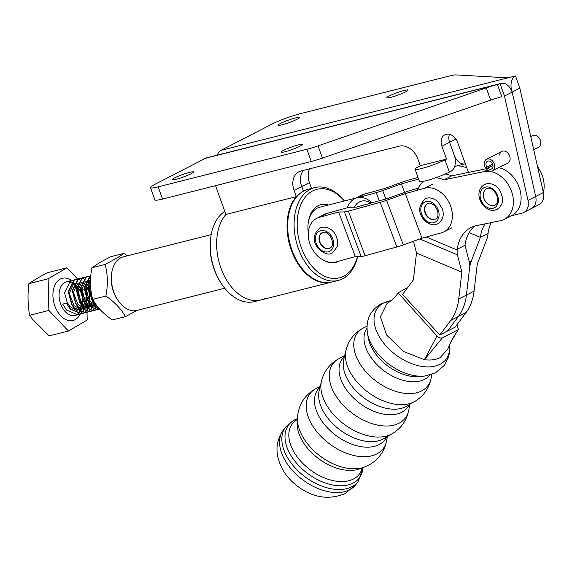 <?xml version="1.0" encoding="UTF-8"?>
<svg xmlns="http://www.w3.org/2000/svg" width="572" height="572" viewBox="0 0 572 572"><rect width="100%" height="100%" fill="white"/><g stroke="black" fill="none" stroke-linecap="round" stroke-linejoin="round"><path stroke-width="0.86" d="M308.279 233.026A29.816 19.434 -104.2 0 1 308.208 222.916A29.816 19.434 -104.2 0 1 318.096 205.72A29.816 19.434 -104.2 0 1 328.428 205.012M338.617 261.225A29.816 19.434 -104.2 0 1 338.166 261.468A29.816 19.434 -104.2 0 1 324.603 260.775M347.204 207.815A27.642 18.018 -104.2 0 1 354.726 198.684A27.642 18.018 -104.2 0 1 357.257 197.726L319.762 207.2A27.642 18.018 75.8 0 0 317.231 208.158A27.642 18.018 75.8 0 0 308.136 223.516M344.365 200.987A45.703 29.794 75.8 0 0 312.755 190.869A45.703 29.794 75.8 0 0 301.244 247.426A45.703 29.794 75.8 0 0 343.515 276.319A45.703 29.794 75.8 0 0 357.428 256.585M357.593 256.585A47.884 31.21 -104.2 0 1 342.649 278.757A47.884 31.21 -104.2 0 1 338.267 280.416A47.884 31.21 -104.2 0 1 297.24 245.095A47.884 31.21 -104.2 0 1 310.417 189.239A47.884 31.21 -104.2 0 1 314.807 187.573A47.884 31.21 -104.2 0 1 344.473 200.958M222.672 285.478L221.979 284.506A45.703 29.794 -104.2 0 1 210.539 239.218L210.682 238.031A47.884 31.21 75.8 0 0 222.672 285.478A47.884 31.21 75.8 0 0 254.411 301.608L260.818 299.985A47.884 31.21 -104.2 0 1 221.993 270.856A47.884 31.21 -104.2 0 1 225.897 214.457L215.537 185.671M224.81 211.433A47.884 31.21 75.8 0 0 210.682 238.031M338.267 280.416L331.86 282.039A47.884 31.21 -104.2 0 1 290.833 246.711A47.884 31.21 -104.2 0 1 304.018 190.855A47.884 31.21 -104.2 0 1 308.401 189.196L314.807 187.573M265.201 298.327A47.884 31.21 -104.2 0 1 260.818 299.985A47.884 31.21 75.8 0 1 220.914 268.053A47.884 31.21 75.8 0 1 225.897 214.457L296.31 196.668L294.087 190.49A17.41 13.056 62.8 0 1 298.92 171.772A17.41 13.056 62.8 0 1 301.029 170.985L399.277 146.16A17.41 13.056 62.8 0 1 417.939 159.202L420.284 165.708L446.525 159.08L441.913 146.26A10.668 7.994 62.8 0 1 444.873 134.799A10.668 7.994 62.8 0 1 457.593 142.299L468.439 172.422M118.526 301.122L117.832 300.15A25.461 16.595 -104.2 0 1 111.461 274.917L111.604 273.731A27.642 18.018 75.8 0 0 118.526 301.122A27.642 18.018 75.8 0 0 136.851 310.432L224.746 288.224M211.204 234.627L123.309 256.835A27.642 18.018 75.8 0 0 120.778 257.793A27.642 18.018 75.8 0 0 111.604 273.731M370.971 203.074A23.288 15.179 75.8 0 0 359.388 201.945A23.288 15.179 75.8 0 0 354.19 207.214M357.257 197.726A27.642 18.018 -104.2 0 1 371.957 202.803M418.039 177.449L409.094 179.923A13.056 1.337 -20.5 0 0 402.652 181.996L383.948 188.696L364.578 194.044L357.55 197.655M356.327 197.962L361.976 195.052A23.938 17.954 62.8 0 1 364.578 194.044M358.937 197.433L376.262 192.65A13.063 1.337 -20.5 0 0 382.704 190.569L401.408 183.869L404.611 192.414M401.408 183.869L418.632 179.115M492.606 164.071L485.506 167.996A6.528 4.898 62.8 0 1 485.485 160.081A6.528 4.898 62.8 0 1 486.507 159.309A6.528 4.898 62.8 0 1 493.421 162.141A6.528 4.898 62.8 0 1 493.5 170.149A6.528 4.898 62.8 0 1 492.478 170.921A6.528 4.898 62.8 0 1 486.872 169.655L487.744 168.147A4.354 3.26 -117.2 0 0 491.484 168.99A4.354 3.26 -117.2 0 0 492.163 168.475A4.354 3.26 -117.2 0 0 492.113 163.134A4.354 3.26 -117.2 0 0 487.501 161.247A4.354 3.26 -117.2 0 0 486.822 161.762A4.354 3.26 -117.2 0 0 486.836 167.038M530.759 136.551L532.603 135.6A6.528 4.898 62.8 0 1 539.518 138.431A6.528 4.898 62.8 0 1 539.596 146.439A6.528 4.898 62.8 0 1 538.574 147.211L533.726 149.707M492.692 164.3L485.506 167.996M492.971 165.451L487.744 168.147M389.117 96.032A11.318 1.28 160.2 0 1 400.757 91.456A11.318 1.28 160.2 0 1 408.086 90.09A11.318 1.28 160.2 0 1 405.755 91.827A11.318 1.28 160.2 0 1 394.115 96.396A11.318 1.28 160.2 0 1 386.786 97.762A11.318 1.28 160.2 0 1 389.117 96.032M280.301 123.523A11.318 1.28 160.2 0 1 291.949 118.947A11.318 1.28 160.2 0 1 299.27 117.589A11.318 1.28 160.2 0 1 296.947 119.319A11.318 1.28 160.2 0 1 285.299 123.888A11.318 1.28 160.2 0 1 277.978 125.254A11.318 1.28 160.2 0 1 280.301 123.523M311.54 188.403L309.452 182.59A17.41 13.056 62.8 0 1 309.602 168.811M217.296 155.141A13.056 8.508 -104.2 0 1 221.021 150.329L515.458 75.933A13.056 8.508 75.8 0 0 512.169 92.092L519.848 88.145L515.458 75.933M529.908 209.116A13.056 9.788 -117.2 0 0 531.481 208.523L539.167 204.569A13.056 9.788 -117.2 0 0 543.371 192.514L519.848 88.145M294.087 190.49L301.766 186.543L303.432 191.17L301.766 186.543A17.41 13.056 62.8 0 1 303.453 170.37A17.41 13.056 62.8 0 0 301.766 186.543L309.452 182.59M454.654 166.473L465.086 163.835A13.056 8.508 75.8 0 1 454.211 155.126L449.592 142.306A10.668 7.994 62.8 0 1 449.485 134.327A10.668 7.994 62.8 0 0 449.592 142.306L455.92 139.053M510.946 215.916L522.222 213.07A13.056 9.788 -117.2 0 0 523.802 212.469A13.056 9.788 -117.2 0 0 528.006 200.415L535.692 196.468A13.056 9.788 -117.2 0 1 531.481 208.523A13.056 9.788 -117.2 0 0 535.692 196.468L512.169 92.092L504.483 96.046L500.092 83.841A13.056 8.508 -104.2 0 1 501.286 83.383A13.056 8.508 -104.2 0 1 512.169 92.092L535.692 196.468L543.371 192.514M221.021 150.329L271.729 124.246A21.765 2.467 -19.8 0 1 300.536 113.621L449.256 76.04A21.765 2.467 160.2 0 1 456.027 74.911L506.02 77.742A21.765 2.467 160.2 0 0 512.791 76.612M296.31 196.668A47.884 31.21 75.8 0 0 291.327 250.264A47.884 31.21 75.8 0 0 331.224 282.196A47.884 31.21 75.8 0 0 331.538 282.118M299.993 146.225A11.318 1.28 -19.8 0 0 302.323 144.494A11.318 1.28 -19.8 0 0 294.995 145.853A11.318 1.28 -19.8 0 0 283.354 150.429A11.318 1.28 -19.8 0 0 281.024 152.159A11.318 1.28 -19.8 0 0 288.352 150.801A11.318 1.28 -19.8 0 0 299.993 146.225M191.184 173.716A11.318 1.28 -19.8 0 0 193.508 171.986A11.318 1.28 -19.8 0 0 186.186 173.352A11.318 1.28 -19.8 0 0 174.539 177.921A11.318 1.28 -19.8 0 0 172.215 179.651A11.318 1.28 -19.8 0 0 179.536 178.292A11.318 1.28 -19.8 0 0 191.184 173.716M499.621 155.012A6.528 4.898 62.8 0 1 501.873 151.408A6.528 4.898 62.8 0 1 509.659 155.999A6.528 4.898 62.8 0 1 507.843 163.02L492.478 170.921M162.548 199.063L158.151 186.858A21.765 2.467 160.2 0 1 150.479 187.645L154.869 199.85A21.765 2.467 -19.8 0 0 162.548 199.063L311.268 161.49A21.765 2.467 -19.8 0 0 322.436 158.087L490.647 100.121A21.765 2.467 160.2 0 1 501.816 96.718L497.425 84.513L500.092 83.841M528.006 200.415L504.483 96.046M449.385 172.079L444.987 159.867A17.846 2.023 160.2 0 1 421.371 168.583A17.846 2.023 160.2 0 1 415.079 169.226L419.469 181.438A17.846 2.023 -19.8 0 0 425.761 180.795A17.846 2.023 -19.8 0 0 449.385 172.079L450.922 171.285A13.056 8.508 -104.2 0 0 454.211 155.126L449.592 142.306L441.913 146.26M501.286 83.383L206.857 157.779A13.056 8.508 75.8 0 0 205.655 158.23L154.955 184.313A21.765 2.467 160.2 0 0 150.479 187.645M158.151 186.858L306.871 149.278A21.765 2.467 -19.8 0 0 318.046 145.881L486.25 87.909L490.647 100.121M205.655 158.23L497.425 84.513A21.765 2.467 -19.8 0 0 486.25 87.909M415.079 169.226A17.846 2.023 160.2 0 1 418.747 166.502L420.284 165.708M444.987 159.867L446.525 159.08M330.201 248.105A8.702 6.528 62.8 0 1 321.714 245.03A8.702 6.528 62.8 0 1 322.236 232.632M435.621 218.997A8.702 6.528 62.8 0 1 428.213 217.124A8.702 6.528 62.8 0 1 427.656 203.525M492.792 208.351A11.318 8.487 -117.2 0 0 497.669 195.939A11.318 8.487 -117.2 0 0 485.685 187.073A11.318 8.487 -117.2 0 0 480.802 199.492A11.318 8.487 -117.2 0 0 492.792 208.351M494.944 205.062A9.138 6.857 62.8 0 1 493.643 205.52A9.138 6.857 62.8 0 1 484.291 199.228A9.138 6.857 62.8 0 1 486.579 188.803M105.112 264.428L116.981 258.065L123.902 253.375L110.732 256.706L100.114 262.326L91.949 267.753C89.761 278.886 90.011 289.425 92.707 299.378C96.768 306.835 103.282 313.699 112.255 319.955L125.418 316.631C121.364 309.173 114.85 302.316 105.877 296.053C108.065 284.92 107.808 274.381 105.112 264.428L91.949 267.753M137.137 310.36L125.418 316.631M105.877 296.053L92.707 299.378M123.902 253.375L127.241 255.841M85.922 285.085L88.445 289.911M89.075 291.777L89.618 293.915M89.954 295.888L89.854 303.26M89.783 303.632L88.717 307.2M88.617 307.436L87.259 309.86M87.137 310.024L85.607 311.733M85.471 311.854L83.805 313.02M83.662 313.091L81.875 313.771L70.442 309.03L67.961 305.498L64.55 292.628L70.435 280.816L73.252 280.323M79.665 314.107L77.871 314.786L66.438 310.038L62.748 304.104L66.445 303.167L70.134 309.102L81.567 313.849L83.498 313.091M83.641 313.013L85.299 311.812M85.435 311.69L86.951 309.938M87.073 309.767L88.41 307.278M88.51 307.035L89.547 303.332M89.611 302.945L89.311 293.994M88.767 291.856L87.394 288.252M83.698 289.182L84.441 290.919M85.078 292.785L85.614 294.93M85.95 296.897L85.85 304.268M85.786 304.64L84.713 308.208M84.613 308.451L83.262 310.868M83.14 311.039L81.603 312.748M81.474 312.863L79.801 314.028M96.025 304.583L91.963 299.435L88.553 286.565L90.59 278.264M90.626 277.813L88.245 286.643L91.663 299.513L94.137 303.038L96.654 305.448M99.549 308.973L90.44 303.975L87.966 300.443L84.549 287.573L90.812 275.625M90.812 275.604L90.133 275.84L84.248 287.652L87.659 300.522L90.14 304.054L99.621 309.052L98.885 309.402L97.876 309.731L86.444 304.983L83.962 301.458L80.552 288.588L86.436 276.776L89.253 276.276M87.194 276.512L86.129 276.855L80.244 288.66L83.662 301.53L86.136 305.062L97.569 309.81L99.499 309.052M98.513 307.779L97.605 308.701M97.476 308.823L95.81 309.981M95.667 310.06L93.872 310.739L82.439 305.999L79.966 302.466L76.548 289.596L82.432 277.785L85.257 277.291M83.19 277.527L82.132 277.863L76.248 289.675L79.658 302.545L82.139 306.07L93.572 310.818L95.503 310.06M95.646 309.981L97.304 308.78M97.433 308.658L98.391 307.636M96.618 305.419L95.259 307.836M95.138 308.001L93.608 309.717M93.472 309.831L91.806 310.996M91.663 311.068L89.876 311.754L78.443 307.007L75.962 303.475L72.551 290.605L78.436 278.8L81.253 278.299M79.193 278.535L78.128 278.871L72.244 290.683L75.661 303.553L78.135 307.085L89.568 311.826L91.499 311.075M91.642 310.996L93.3 309.795M93.436 309.674L94.952 307.915M95.074 307.743L96.411 305.255M93.972 301.508L93.858 302.245M93.787 302.617L92.714 306.192M92.614 306.428L91.263 308.844M91.141 309.016L89.604 310.725M89.475 310.846L87.802 312.005M87.666 312.083L85.871 312.762L74.439 308.015L71.965 304.49L68.547 291.62L74.431 279.808L77.256 279.308M75.189 279.551L74.131 279.887L68.247 291.699L71.657 304.569L74.138 308.093L85.571 312.841L87.502 312.083M87.645 312.005L89.303 310.803M89.432 310.682L90.955 308.923M91.077 308.751L92.414 306.263M92.514 306.02L93.551 302.323M93.615 301.937L93.722 301.108M89.418 276.283L90.726 276.483M81.417 278.307L83.491 278.736M87.874 281.617L88.703 282.504M89.918 284.07L90.498 284.956M77.42 279.322L79.487 279.744M83.877 282.625L84.699 283.512M77.656 279.093L66.931 267.782L48.134 278.807L48.877 310.424L29.587 315.301L32.332 319.047L49.128 335.9L68.411 331.024L87.209 319.998L87.03 312.376M48.877 310.424L68.411 331.024M87.023 311.969L86.98 310.238M86.965 309.709L86.88 305.87M86.865 305.462L86.708 298.691M86.644 296.017L86.465 288.381M66.931 267.782L47.64 272.658C39.833 276.719 33.569 280.394 28.85 283.676C27.549 294.609 27.799 305.148 29.587 315.301M48.134 278.807L28.85 283.676M92.535 298.684L89.346 288.252L90.455 282.675M96.353 305.205L89.926 301.523L85.342 289.268L89.59 280.452L90.498 280.173M96.461 305.291L92.786 306.249M92.349 306.213L85.929 302.531L81.346 290.276L85.593 281.46L90.455 281.967M94.923 303.896L92.685 306.163M92.457 306.306L88.789 307.257M88.353 307.228L81.925 303.546L77.342 291.284L81.589 282.468L89.754 286.079L90.648 287.466M92.607 301.036L91.077 304.676M90.927 304.912L88.681 307.171M88.46 307.314L84.785 308.265M84.349 308.236L77.928 304.554L73.345 292.299L77.592 283.483L85.757 287.094L89.003 299.685L88.703 301.651M88.61 302.045L87.08 305.684M86.923 305.92L84.677 308.179M84.456 308.322L80.788 309.28M80.352 309.252L73.924 305.562L69.341 293.307L73.237 284.656M73.566 284.498L81.753 288.102L85.006 300.693L84.699 302.659M84.606 303.06L83.076 306.699M82.926 306.928L80.681 309.195M80.459 309.338L76.784 310.289M76.348 310.26L69.927 306.578L67.088 302.138M491.191 222.594A39.175 29.372 -117.2 0 0 488.066 233.412L487.966 234.27A13.056 6.435 112.8 0 1 486.55 239.89L477.241 264.243L474.102 291.127A56.585 42.428 62.8 0 1 466.023 312.569L455.19 327.105L439.825 335.006L450.664 320.47L458.344 316.516L447.511 331.052L458.344 316.516A56.585 42.428 62.8 0 0 466.423 295.08A56.585 42.428 62.8 0 1 458.344 316.516L466.023 312.569M537.551 166.688A26.119 19.584 62.8 0 1 543.357 192.457M474.867 226.012A39.175 29.372 -117.2 0 0 465.022 245.266L469.462 262.548A13.056 6.435 -67.2 0 1 469.662 267.338L466.423 295.08L469.662 267.338A13.056 6.435 112.8 0 1 471.078 261.711L469.019 260.846M456.842 165.923A30.466 22.844 62.8 0 1 466.809 167.903M485.042 223.859A39.175 29.372 -117.2 0 0 480.387 237.359L471.078 261.711M469.14 232.625L480.387 237.359L488.066 233.412M439.825 335.006L402.531 294.458L413.363 279.923L416.502 253.038L461.876 272.15L458.737 299.034A56.585 42.428 62.8 0 1 450.664 320.47M435.571 177.778A30.466 22.844 62.8 0 1 443.915 179.83L484.191 171.564A26.119 19.584 62.8 0 1 510.86 189.618A26.119 19.584 62.8 0 1 504.254 219.355A26.119 19.584 62.8 0 1 500.428 220.699L476.576 225.597A39.175 29.372 -117.2 0 0 470.835 227.613A39.175 29.372 -117.2 0 0 457.335 249.213L457.235 250.078L426.262 237.03M417.374 190.269A30.466 22.844 62.8 0 1 423.952 181.217M443.915 179.83L451.601 175.876L487.537 168.504M445.245 174.017A30.466 22.844 62.8 0 1 451.601 175.876M498.791 167.675A26.119 19.584 62.8 0 1 519.977 189.797A26.119 19.584 62.8 0 1 511.94 215.408L504.254 219.355M461.876 272.15L457.443 254.862A13.056 6.435 -67.2 0 1 457.235 250.078M416.502 253.038L413.477 241.255M405.298 193.601L422 238.202L441.369 232.854A23.938 17.954 -117.2 0 0 443.972 231.839A23.938 17.954 -117.2 0 0 450.486 205.734A23.938 17.954 -117.2 0 0 424.667 188.252L405.298 193.601L386.593 200.3A13.056 1.337 159.5 0 1 380.151 202.374L348.398 211.139A13.056 1.337 159.5 0 1 344.444 211.933L338.617 212.012L319.248 217.36A23.938 17.954 -117.2 0 0 316.652 218.368L324.331 214.421A23.938 17.954 62.8 0 1 326.934 213.406L346.303 208.058A13.063 1.337 159.5 0 1 350.257 207.264L356.077 207.186L387.837 198.42L406.542 191.72A13.063 1.337 159.5 0 1 412.984 189.647L418.268 188.188M422 238.202L403.296 244.902A13.056 1.337 159.5 0 1 396.854 246.975L365.1 255.741A13.056 1.337 159.5 0 1 361.147 256.542L355.319 256.613L338.617 212.012M316.652 218.368A23.938 17.954 -117.2 0 0 310.138 244.48A23.938 17.954 -117.2 0 0 335.95 261.962L355.319 256.613M364.214 467.16L359.588 468.861A42.006 26.09 -143.3 0 1 356.113 469.848A42.006 26.09 -143.3 0 1 318.625 458.665A42.006 26.09 -143.3 0 1 297.204 425.933A42.006 26.09 -143.3 0 1 297.147 422.322L297.461 417.403A44.909 27.892 -143.3 0 0 320.42 456.256A44.909 27.892 -143.3 0 0 364.214 467.16L368.311 465.365C378.321 459.952 384.441 451.673 386.679 440.519A45.774 28.428 -143.3 0 1 376.769 453.932A45.774 28.428 -143.3 0 1 319.669 434.985A45.774 28.428 -143.3 0 1 316.43 388.331A45.774 28.428 -143.3 0 1 316.573 388.259A45.774 28.428 -143.3 0 1 316.709 388.188M424.917 376.004L420.234 376.569A38.689 24.031 -143.3 0 1 368.275 337.837L367.474 333.183A42.771 26.562 -143.3 0 0 424.917 376.004L435.421 372.858L444.465 365.265L448.57 357.014L449.47 352.645L449.413 344.766A42.771 26.562 -143.3 0 1 440.011 364.292A42.771 26.562 -143.3 0 1 386.651 346.589A42.771 26.562 -143.3 0 1 383.626 302.996A42.771 26.562 -143.3 0 1 390.833 300.729L381.267 303.739C370.163 310.303 365.565 320.113 367.474 333.183M450.243 342.921L458.458 329.3L452.295 339.039L447.697 349.177L440.09 357.65C435.792 359.831 430.566 360.503 424.395 359.681L403.41 351.415L386.636 335.049L380.401 316.752L387.058 303.417L392.957 299.278L398.691 292.485L407.529 287.745M457.772 329.908L442.406 337.816L424.395 359.681L436.979 336.014L398.555 293.357L398.691 292.485M458.458 329.3L456.878 324.839M436.979 336.014C438.867 337.823 440.676 338.431 442.406 337.816M376.262 192.65L379.308 200.772M382.704 190.569L385.85 198.97M311.268 161.49L306.871 149.278M322.436 158.087L318.046 145.881M330.616 235.063A11.318 8.487 62.8 0 1 331.36 250.086A11.318 8.487 62.8 0 1 318.44 247.411A11.318 8.487 -117.2 0 0 331.36 250.086A11.318 8.487 -117.2 0 0 330.616 235.063A11.318 8.487 -117.2 0 0 317.696 232.396A11.318 8.487 -117.2 0 0 318.44 247.411A11.318 8.487 62.8 0 1 317.696 232.396A11.318 8.487 62.8 0 1 330.616 235.063M321.378 245.195A8.702 6.528 -117.2 0 0 330.044 248.191C333.354 246.003 333.369 241.899 330.087 235.871C324.574 230.723 324.917 232.447 322.086 232.711A8.702 6.528 -117.2 0 0 321.378 245.195M434.634 204.397A11.318 8.487 62.8 0 1 437.809 219.648A11.318 8.487 62.8 0 1 425.261 219.87A11.318 8.487 -117.2 0 0 437.809 219.648A11.318 8.487 -117.2 0 0 434.634 204.397A11.318 8.487 -117.2 0 0 422.086 204.619A11.318 8.487 -117.2 0 0 425.261 219.87A11.318 8.487 62.8 0 1 422.086 204.619A11.318 8.487 62.8 0 1 434.634 204.397M427.885 217.296A8.702 6.528 -117.2 0 0 435.464 219.083C437.945 218.525 440.104 212.469 434.362 205.491C431.395 203.174 429.107 202.545 427.506 203.603A8.702 6.528 -117.2 0 0 427.885 217.296M493.622 205.527A9.138 6.857 -117.2 0 0 494.93 205.062C502.287 201.401 493.5 186.014 487.601 188.445L486.572 188.803A9.138 6.857 -117.2 0 0 484.262 199.235A9.138 6.857 -117.2 0 0 493.622 205.527M487.408 188.467A9.138 6.857 -117.2 0 0 486.572 188.803M80.252 314.071A21.765 14.186 -104.2 0 1 56.585 309.917A21.765 14.186 -104.2 0 1 55.191 284.534A21.765 14.186 -104.2 0 1 71.672 280.444M80.395 291.534A17.41 11.347 75.8 0 0 79.744 290.183A17.41 11.347 75.8 0 0 76.898 285.986M76.662 285.721A17.41 11.347 75.8 0 0 74.017 283.39M73.817 283.254A17.41 11.347 75.8 0 0 71.479 282.053M71.293 281.989A17.41 11.347 75.8 0 0 69.148 281.517M71.343 280.516L66.609 281.717A17.41 11.347 75.8 0 0 62.005 307.007A17.41 11.347 75.8 0 0 75.139 315.472L77.871 314.786M76.433 315.015A17.41 11.347 75.8 0 0 78.085 313.992M78.214 313.885A17.41 11.347 75.8 0 0 79.722 312.305M79.837 312.148A17.41 11.347 75.8 0 0 81.16 309.867M81.26 309.638A17.41 11.347 75.8 0 0 82.289 306.242M82.354 305.891A17.41 11.347 75.8 0 0 82.511 299.263M82.339 298.055A17.41 11.347 75.8 0 0 80.859 292.649M80.459 313.635A21.765 14.186 -104.2 0 1 80.28 314.014M474.102 291.127L458.737 299.034M484.191 171.564L487.258 169.991M457.335 249.213L465.022 245.266M457.443 254.862L419.776 239.003M403.296 244.902L386.593 200.3M396.854 246.975L380.151 202.374M365.1 255.741L348.398 211.139M361.147 256.542L344.444 211.933M424.667 188.252L432.353 184.298M326.934 213.406L319.248 217.36M362.24 467.889A41.87 26.005 -143.3 0 1 353.41 479.029A41.87 26.005 -143.3 0 1 301.687 462.24A41.87 26.005 -143.3 0 1 297.326 419.505M386.672 436.965A41.885 26.019 -143.3 0 1 379.086 444.616A41.885 26.019 -143.3 0 1 329.35 429.851A41.885 26.019 -143.3 0 1 319.984 387.251M409.166 404.711A40.662 25.254 -143.3 0 1 401.744 412.248A40.662 25.254 -143.3 0 1 353.396 397.855A40.662 25.254 -143.3 0 1 344.466 356.485M429.865 375.025A39.211 24.353 -143.3 0 1 424.495 379.408A39.211 24.353 -143.3 0 1 379.851 367.367A39.211 24.353 -143.3 0 1 367.002 328.164M356.034 484.398A45.374 28.178 -143.3 0 1 349.563 489.796A45.374 28.178 -143.3 0 1 297.647 475.639A45.374 28.178 -143.3 0 1 283.276 430.165L285.542 427.127A45.374 28.178 -143.3 0 0 299.914 472.601A45.374 28.178 -143.3 0 0 351.83 486.758A45.374 28.178 -143.3 0 0 358.301 481.359L356.034 484.398L345.173 493.55C329.129 500.171 313.449 497.876 298.126 486.665C287.623 478.893 280.881 469.119 277.913 457.343C276.362 450.143 275.997 440.826 283.276 430.165M362.97 467.617A44.158 27.427 -143.3 0 1 353.103 483.104A44.158 27.427 -143.3 0 1 298.019 464.822A44.158 27.427 -143.3 0 1 294.887 419.812A44.158 27.427 -143.3 0 1 297.376 418.725M382.983 439.082A41.699 25.897 -143.3 0 1 339.418 429.515A41.699 25.897 -143.3 0 1 319.212 390.433L321.478 381.074A45.61 28.328 -143.3 0 0 343.572 423.816A45.61 28.328 -143.3 0 0 391.219 434.284A45.61 28.328 -143.3 0 0 392.17 433.769L383.848 438.61A41.699 25.897 -143.3 0 1 382.983 439.082M409.824 404.332L408.794 410.024A45.231 28.092 -143.3 0 1 399.006 423.251A45.231 28.092 -143.3 0 1 342.571 404.518A45.231 28.092 -143.3 0 1 339.368 358.415A45.231 28.092 -143.3 0 1 339.482 358.358A45.231 28.092 -143.3 0 1 339.589 358.308M405.648 406.728A40.483 25.139 -143.3 0 1 363.37 397.447A40.483 25.139 -143.3 0 1 343.736 359.516L345.967 350.221A44.373 27.563 -143.3 0 0 367.489 391.799A44.373 27.563 -143.3 0 0 413.835 401.973A44.373 27.563 -143.3 0 0 414.736 401.48L406.47 406.277A40.483 25.139 -143.3 0 1 405.648 406.728M431.81 374.41L431.159 378.028A44.001 27.327 -143.3 0 1 421.636 390.912A44.001 27.327 -143.3 0 1 366.745 372.694A44.001 27.327 -143.3 0 1 363.628 327.849A44.001 27.327 -143.3 0 1 363.756 327.785A44.001 27.327 -143.3 0 1 363.885 327.72M501.873 151.408L486.507 159.309M331.224 282.196L260.818 299.985M531.481 208.523L523.802 212.469M332.432 252.838C329.079 255.47 324.231 253.932 317.903 248.219C312.426 240.848 313.02 234.134 319.691 228.064C325.089 225.954 329.93 227.499 334.22 232.682L335.9 235.306L337.695 240.962L337.316 246.654L332.432 252.838M437.859 223.731C434.291 225.811 430.008 224.889 424.996 220.971C417.882 213.363 417.917 206.027 425.11 198.956C428.793 196.89 433.076 197.812 437.973 201.716L442.549 209.216C444.272 215.723 442.707 220.556 437.859 223.731M497.147 209.309L494.866 210.117C483.755 212.97 471.628 192.607 484.398 184.534L486.679 183.726C492.499 183.033 497.147 185.736 500.636 191.842L502.409 197.454C502.666 200.128 503.267 205.033 497.147 209.309M81.231 304.447L78.099 290.097L76.655 287.68M76.398 287.316L73.666 284.227M73.466 284.048L71.157 282.461M70.978 282.368L68.933 281.667M76.29 315.022L77.742 313.928M77.856 313.813L79.165 312.055M79.265 311.883L80.373 309.266M80.452 309.009L81.195 304.897M443.972 231.839L451.651 227.892M297.376 418.69L293.772 420.22L285.542 427.127M362.998 467.61L358.301 481.359M320.184 386.436L316.337 388.381C304.905 394.716 298.613 404.39 297.461 417.403M387.401 436.543L386.679 440.519M344.644 355.741L339.296 358.451C330.058 363.392 324.117 370.935 321.478 381.074M408.794 410.024C406.742 420.377 401.201 428.292 392.17 433.769M367.031 326.126L363.542 327.892C354.425 332.768 348.562 340.211 345.967 350.221M431.159 378.028C429.143 388.259 423.666 396.081 414.736 401.48"/></g></svg>
